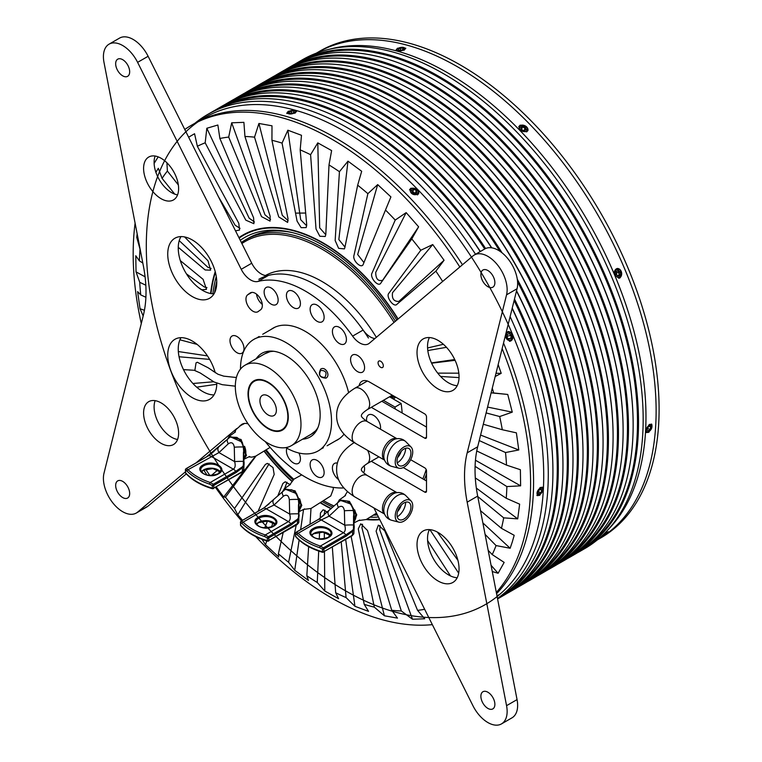 <?xml version="1.0" encoding="UTF-8"?>
<svg xmlns="http://www.w3.org/2000/svg" width="762" height="762" viewBox="0 0 762 762"><rect width="100%" height="100%" fill="white"/><g stroke="black" fill="none" stroke-linecap="round" stroke-linejoin="round"><path stroke-width="1.14" d="M241.878 243.545A153.505 88.63 60 0 1 321.907 249.088A153.505 88.63 60 0 1 394.04 322.421M426.168 469.487A153.505 88.63 60 0 1 422.824 478.86M377.057 514.226A153.505 88.63 60 0 1 374.456 514.445M334.032 505.987A153.505 88.63 60 0 1 323.602 500.739A154.743 89.344 -120 0 0 333.956 506.063M373.37 515.169A154.743 89.344 -120 0 0 377.419 514.941M424.291 479.708A154.743 89.344 -120 0 0 426.51 474.031M395.373 321.297A154.743 89.344 -120 0 0 322.783 247.574A154.743 89.344 -120 0 0 245.412 239.906A154.743 89.344 -120 0 0 241.354 242.506M426.015 480.708A154.743 89.344 -120 0 0 426.51 479.66M390.716 397.497A14.859 8.572 -120 0 0 394.373 396.869A14.859 8.572 -120 0 0 394.773 396.611M293.789 479.26A153.505 88.63 60 0 1 266.119 449.742M214.77 292.408A153.505 88.63 60 0 1 216.76 282.588M393.125 398.888A16.097 9.296 -120 0 0 395.659 397.116M216.751 281.492A154.743 89.344 -120 0 0 214.541 292.865M292.437 232.62A154.743 89.344 -120 0 0 248.383 238.192L245.412 239.906M337.976 502.282L339.319 499.91L349.434 501.348L356.749 514.788L353.835 522.827M337.89 502.358A7.429 3.41 46.7 0 0 338.442 507.359C341.681 505.263 343.662 506.406 344.386 510.788L344.729 525.199C345.777 528.961 345.348 531.476 343.443 532.743L321.269 519.941A7.429 4.286 -120 0 0 318.821 519.227L340.138 500.682L346.91 500.958C350.034 502.844 352.196 506.044 353.397 510.569L354.635 509.854L353.53 516.245L353.549 524.599L354.054 524.485L353.768 519.436L354.635 509.854A12.383 7.144 60 0 1 353.749 521.389L355.854 514.426L351.13 504.139L340.624 500.434M313.23 528.485C322.736 522.503 339.004 531.895 328.641 537.381C319.135 543.373 302.866 533.971 313.23 528.485M353.854 529.58L353.435 529.19L352.387 530.495A1.238 0.61 -126.2 0 1 352.635 531.162L352.454 535.162L323.869 551.659L323.869 549.011L346.367 536.019L352.635 531.162L354.216 527.98L353.758 519.522M344.386 510.788A7.429 0.648 -1.4 0 1 353.397 510.569L353.978 516.426M352.454 534.733A4.953 2.857 0 0 0 353.901 532.714L354.235 525.961L353.739 525.942L353.435 529.19L353.549 524.599M328.546 511.169A7.429 3.41 46.7 0 0 329.089 516.169L344.729 525.199A7.429 0.648 -1.4 0 1 353.616 524.97L354.197 525.98M295.904 532.543A1.238 0.714 60 0 1 296.113 532.267A1.238 0.714 60 0 1 296.323 532.209L298.18 533.276C303.628 538.658 311.02 542.925 320.345 546.078L343.443 532.743A7.429 4.286 -120 0 1 345.9 534.857L352.387 530.495M319.726 547.707A1.238 0.505 -71.6 0 1 320.345 546.078L323.402 547.849L322.431 549.145L319.726 547.707A61.903 35.738 180 0 1 297.104 534.638A1.238 0.876 135 0 1 298.18 533.276L321.269 519.941L329.089 516.169L338.442 507.359M324.174 514.95L318.611 519.284A1.238 0.714 60 0 1 318.821 519.227L296.323 532.209L295.637 533.667A1.238 0.714 180 0 1 295.494 533.343A1.238 0.714 180 0 1 295.666 532.981M322.993 552.164L322.431 551.793A61.903 35.738 180 0 1 295.637 536.315A1.238 0.895 138.4 0 0 295.808 536.81C302.019 543.649 310.963 548.831 322.64 552.345L352.196 535.724L353.901 533.133A4.953 2.857 0 0 0 353.882 532.924M297.104 534.638L295.637 533.667L295.637 536.315A1.238 0.714 180 0 1 295.494 535.991A1.238 0.714 180 0 1 295.637 535.667M282.921 491.147L284.264 488.785L295.065 490.833L301.8 505.349L298.78 511.702M303.933 509.359L311.048 508.454L330.765 495.967L333.299 489.166L333.194 487.375M282.835 491.223A7.429 3.41 46.7 0 0 283.378 496.224C286.617 494.138 288.608 495.281 289.331 499.662L289.674 514.064C290.722 517.827 290.293 520.341 288.388 521.608L266.214 508.806A7.429 4.286 -120 0 0 263.766 508.092L285.074 489.556L291.856 489.823C294.98 491.709 297.142 494.919 298.342 499.443L299.58 498.729L298.475 505.12L298.494 513.464L298.999 513.359L298.714 508.311L299.58 498.729A12.383 7.144 60 0 1 298.694 510.254L300.895 504.825L296.599 493.643L285.56 489.299M258.175 517.36C267.681 511.369 283.95 520.77 273.587 526.256C264.081 532.238 247.812 522.846 258.175 517.36M299.142 514.845L298.799 518.455L297.58 520.027L297.399 523.608A4.953 2.857 0 0 0 298.847 521.589L298.704 508.387M289.331 499.662A7.429 0.648 -1.4 0 1 298.342 499.443L298.923 505.301M273.482 500.034A7.429 3.41 46.7 0 0 274.034 505.035L289.674 514.064A7.429 0.648 -1.4 0 1 298.561 513.845L298.494 513.464M297.399 523.608L268.815 540.525L268.815 537.877L291.313 524.894L297.58 520.027A1.238 0.61 -126.2 0 0 297.332 519.37L298.371 518.055L298.685 514.817L298.799 518.455M299.18 514.826L298.561 513.845L299.18 514.826M240.849 521.418A1.238 0.714 60 0 1 241.059 521.141A1.238 0.714 60 0 1 241.268 521.084L243.126 522.141C248.574 527.533 255.965 531.8 265.29 534.943L288.388 521.608A7.429 4.286 -120 0 1 290.846 523.732L297.332 519.37M264.671 536.572A1.238 0.505 -71.6 0 1 265.29 534.943L268.348 536.715L267.376 538.01L264.671 536.572A61.903 35.738 180 0 1 242.049 523.513A1.238 0.876 135 0 1 243.126 522.141L266.214 508.806L274.034 505.035L283.378 496.224M269.119 503.815L263.557 508.149A1.238 0.714 60 0 1 263.766 508.092L241.268 521.084L240.573 522.542A1.238 0.714 180 0 1 240.44 522.208A1.238 0.714 180 0 1 240.611 521.846M267.938 541.039L267.376 540.658A61.903 35.738 180 0 1 240.573 525.189A1.238 0.895 138.4 0 0 240.754 525.685C246.964 532.524 255.908 537.696 267.586 541.211L297.142 524.599L298.847 522.008A4.953 2.857 0 0 1 297.399 524.027A1.238 0.714 60 0 1 297.142 524.599M242.049 523.513L240.573 522.542L240.573 525.189A1.238 0.714 180 0 1 240.44 524.866A1.238 0.714 180 0 1 240.573 524.532M227.867 438.712L229.2 436.34L241.106 439.512L246.45 455.438L243.726 459.257M227.781 438.788A7.429 3.41 46.7 0 0 228.324 443.789C231.562 441.693 233.543 442.836 234.277 447.218L234.62 461.629C235.668 465.382 235.239 467.897 233.334 469.173L211.16 456.371A7.429 4.286 -120 0 0 208.712 455.657L230.019 437.112L236.801 437.378C239.925 439.274 242.087 442.474 243.288 446.999L244.526 446.284L243.421 452.676L243.43 461.02L243.945 460.915L243.659 455.867L244.526 446.284A12.383 7.144 60 0 1 243.64 457.819L245.583 454.676L242.249 442.141L230.505 436.864M203.121 464.915C212.627 458.934 228.895 468.325 218.532 473.812C209.026 479.793 192.757 470.402 203.121 464.915M243.735 466.011L243.316 465.62L242.278 466.925A1.238 0.61 -126.2 0 1 242.526 467.592L242.335 471.583L213.76 488.09L213.76 485.442L236.258 472.45L242.526 467.592L244.107 464.41L243.65 455.943M234.277 447.218A7.429 0.648 -1.4 0 1 243.288 446.999L243.859 452.857M242.335 471.164A4.953 2.857 0 0 0 243.792 469.144L244.126 462.391L243.63 462.372L243.316 465.62L243.43 461.02M218.427 447.589A7.429 3.41 46.7 0 0 218.97 452.59L234.62 461.629A7.429 0.648 -1.4 0 1 243.507 461.401L244.088 462.41M185.795 468.973A1.238 0.714 60 0 1 186.004 468.697A1.238 0.714 60 0 1 186.214 468.64L188.062 469.706C193.519 475.088 200.911 479.355 210.236 482.508L233.334 469.173A7.429 4.286 -120 0 1 235.791 471.287L242.278 466.925M209.617 484.137A1.238 0.505 -71.6 0 1 210.236 482.508L213.293 484.27L212.322 485.565L209.617 484.137A61.903 35.738 180 0 1 186.995 471.068A1.238 0.876 135 0 1 188.062 469.706L218.97 452.59L228.324 443.789M214.065 451.371L208.502 455.714A1.238 0.714 60 0 1 208.712 455.657L186.214 468.64L185.518 470.097A1.238 0.714 180 0 1 185.385 469.773A1.238 0.714 180 0 1 185.557 469.402M212.884 488.594L212.322 488.213A61.903 35.738 180 0 1 185.518 472.745A1.238 0.895 138.4 0 0 185.699 473.24C191.9 480.079 200.854 485.251 212.531 488.766L242.078 472.154L243.792 469.563A4.953 2.857 0 0 0 243.773 469.354M186.995 471.068L185.518 470.097L185.518 472.745A1.238 0.714 180 0 1 185.385 472.421A1.238 0.714 180 0 1 185.518 472.097M239.135 238.077A159.696 92.202 60 0 1 243.278 235.42L243.63 235.22A159.696 92.202 60 0 1 323.307 243.03M210.626 293.522A160.191 92.488 60 0 1 214.779 273.015A160.191 92.488 60 0 1 215.227 271.634M238.916 237.63A160.191 92.488 60 0 1 323.136 242.926A160.191 92.488 60 0 1 398.116 318.983M502.139 348.634A281.026 162.249 60 0 1 521.96 545.335A281.026 162.249 60 0 1 496.319 592.436M432.34 624.64A281.026 162.249 60 0 1 255.708 536.61M241.535 520.865A281.026 162.249 60 0 1 215.522 487.49M207.045 475.107A281.026 162.249 60 0 1 203.749 470.068M175.622 420.205A281.026 162.249 60 0 1 174.174 417.205M141.294 323.555A281.026 162.249 60 0 1 135.103 223.161M524.932 543.611A281.026 162.249 60 0 1 496.557 593.674A281.026 162.249 60 0 0 513.521 570.538A281.026 162.249 60 0 0 503.53 343.024A281.026 162.249 60 0 1 524.932 543.611M477.764 496.538L503.692 517.846A259.975 150.095 60 0 1 501.434 528.333L514.188 535.305L512.302 541.896L510.149 548.259L496.062 545.573A259.975 150.095 60 0 1 492.233 554.593L504.158 562.404L498.1 573.272L492.271 571.529M424.663 609.295A259.975 150.095 60 0 1 417.566 610.362L424.729 618.782L412.509 619.239L401.317 610.981A259.975 150.095 60 0 1 391.735 610.267L397.488 618.125L384.41 615.782L374.323 607.152A259.975 150.095 60 0 1 364.207 604.342L368.551 611.381L354.93 606.295L346.081 597.579A259.975 150.095 60 0 1 335.671 592.741L338.614 598.713L324.783 591.007L317.259 582.492A259.975 150.095 60 0 1 306.829 575.748L308.429 580.425L294.723 570.3L288.588 562.27A259.975 150.095 60 0 1 278.387 553.774L278.721 556.984L265.49 544.678L262.023 539.344M242.506 520.303L237.792 514.779L234.486 508.502A259.975 150.095 60 0 1 225.476 497.186L223.676 497.034L216.322 487.023M209.845 475.488A259.975 150.095 60 0 1 205.702 469.24M143.18 315.973L140.027 308.743L137.617 291.617L140.741 294.913A259.975 150.095 60 0 1 139.732 282.321L136.036 271.872L135.779 255.746L139.398 260.871A259.975 150.095 60 0 1 140.027 249.184L136.769 237.43L137.15 233.734M184.766 129.492A281.026 162.249 60 0 1 191.376 125.292L194.348 123.577A281.026 162.249 60 0 1 462.486 264.757A281.026 162.249 60 0 0 194.348 123.577L204.502 117.719A281.026 162.249 -120 0 1 295.123 110.176L296.485 111.252L295.018 113.176L286.769 113.186L288.236 111.3L295.123 110.176A281.026 162.249 -120 0 1 417.709 189.509L418.757 193.481L417.452 194.92L409.642 189.614L410.937 188.195L417.709 189.509A281.026 162.249 -120 0 0 148.504 281.711A281.026 162.249 -120 0 0 468.83 612.038A281.026 162.249 -120 0 0 417.709 189.509A281.026 162.249 -120 0 1 471.507 257.156M379.8 519.694A160.191 92.488 60 0 1 366.16 519.56M331.07 508.787A160.191 92.488 60 0 1 320.202 502.787M291.675 481.213A160.191 92.488 60 0 1 263.976 451.114M154.124 163.487A281.026 162.249 60 0 1 158.22 156.886M191.376 125.292A281.026 162.249 60 0 1 459.838 266.986M335.671 592.741L332.337 547.192M341.243 542.049L346.081 597.579M364.207 604.342L351.12 536.343M391.735 610.267L367.513 530.514L360.788 523.799L358.264 528.866L374.323 607.152M417.566 610.362L384.734 530.828L378.362 525.104L376.104 531.152L401.317 610.981M450.485 575.92L427.606 540.572M429.882 529.647L458.676 573.157M492.233 554.593L488.175 550.364M485.089 534.381L496.062 545.573M501.434 528.333L480.498 510.683M475.088 466.334L506.863 486.575A259.975 150.095 60 0 1 506.235 498.262L475.298 477.926M479.231 440.56L505.52 452.533A259.975 150.095 60 0 1 506.53 465.125L476.755 450.971M486.118 412.918L499.691 416.538A259.975 150.095 60 0 1 502.31 429.739L483.298 424.253M492.271 388.229A259.975 150.095 60 0 1 493.681 392.973L491.147 392.754M440.588 376.447L459.038 377.6M454.714 359.531L431.483 362.903M427.806 350.549L446.475 347.31M235.506 230.829L239.535 230.067L238.801 223.295L197.358 146.294A259.975 150.095 60 0 1 205.178 142.808L245.821 220.17L253.879 223.685L253.622 217.875L219.885 138.484A259.975 150.095 60 0 1 228.695 137.084L261.528 216.618L270.043 221.113L270.158 216.294L244.945 136.465A259.975 150.095 60 0 1 254.527 137.179L278.749 216.922L287.617 222.428L287.998 218.58L271.939 140.294A259.975 150.095 60 0 1 282.054 143.104L297.066 221.104L301.114 227.667L306.172 227.6L306.695 224.695L300.18 149.866A259.975 150.095 60 0 1 310.591 154.705L316.03 229.029L319.83 236.258L325.25 236.487L325.803 234.477L329.003 164.944A259.975 150.095 60 0 1 339.433 171.698L335.156 240.525L338.623 248.326L344.376 248.898L344.843 247.679L357.673 185.176A259.975 150.095 60 0 1 367.875 193.672L353.997 255.299C352.111 260.556 361.855 269.615 363.35 263.995L385.486 210.045A259.975 150.095 60 0 1 395.221 220.075L372.075 272.987C369.351 277.349 378.504 287.788 380.867 283.007L411.775 238.935A259.975 150.095 60 0 1 420.786 250.26L388.944 293.16C385.448 296.504 393.802 308.067 396.964 304.257L435.874 271.158A259.975 150.095 60 0 1 442.655 281.454M363.093 264.5L363.35 263.995M174.746 194.129L162.087 178.384A259.975 150.095 60 0 1 167.383 171.04L178.346 184.966M178.251 247.288L205.14 269.958L210.617 270.158L207.997 260.804L184.575 236.925M198.72 287.76L201.768 289.76L206.473 289.398L203.121 279.359L180.318 260.623M142.818 263.052L139.398 260.871M139.732 282.321L145.818 285.217M145.894 297.266L140.741 294.913M197.139 344.405L179.908 339.804M179.051 356.759L209.626 359.388M194.453 370.294L183.48 369.608M215.017 371.989L213.35 371.475M196.682 387.172L216.751 384.248M217.78 470.002L211.303 475.507M225.476 497.186L256.051 455.981M258.061 511.321L274.187 474.45L273.034 467.592L267.376 463.382L265.395 464.429L234.486 508.502M289.817 484.489L285.236 481.784L282.912 483.451L277.749 496.014M267.51 520.979L264.662 527.914M278.387 553.774L283.14 532.676M298.952 511.759L298.837 512.312M296.208 525.132L288.588 562.27M306.829 575.748L308.639 546.64M310.029 524.237L311.001 508.473M327.441 512.178L323.136 509.759L320.459 512.969L320.211 518.227M319.583 532.086L319.259 539.01M318.707 551.069L317.259 582.492M155.905 172.298L158.305 168.307L162.087 178.384M167.383 171.04L166.926 162.782M188.624 137.198L194.558 133.731L197.358 146.294M205.178 142.808L206.826 128.264L217.865 125.016L219.885 138.484M228.695 137.084L231.677 122.806L243.897 122.349L244.945 136.465M254.527 137.179L258.918 123.463L271.996 125.806L271.939 140.294M282.054 143.104L287.855 130.207L301.485 135.293L300.18 149.866M310.591 154.705L317.792 142.875L331.622 150.581L329.003 164.944M339.433 171.698L347.977 161.163L361.683 171.288L357.673 185.176M367.875 193.672L377.685 184.604L390.916 196.91L385.486 210.045M395.221 220.075L406.165 212.627L418.614 226.809L411.775 238.935M420.786 250.26L432.73 244.554L444.075 260.261L435.874 271.158M498.158 364.607L501.206 373.323L495.186 376.523M493.681 392.973L507.749 394.449L512.264 412.156L499.691 416.538M502.31 429.739L516.379 432.845L518.789 449.971L505.52 452.533M506.53 465.125L520.379 469.716L520.627 485.842L506.863 486.575M506.235 498.262L519.636 504.158L517.722 518.874L503.692 517.846M324.869 510.178L324.145 514.969M324.288 532.362L324.345 538.763M324.45 551.745L324.783 591.007M345.681 539.486L354.93 606.295M362.522 524.218L361.94 527.809L384.41 615.782M380.105 525.523L379.743 529.885L412.509 619.239M437.378 532.086L457.924 560.356M491.071 565.29L498.1 573.272M482.86 522.894L510.149 548.259M476.345 488.099L517.722 518.874M475.459 460.238L520.627 485.842M480.603 435.064L518.789 449.971M507.749 394.449L491.119 392.849M487.575 407.07L512.264 412.156M455.085 360.321L431.616 363.188M437.712 373.123L458.829 373.19M495.986 373.304L501.206 373.323M427.577 347.958L443.389 344.291M432.73 244.554L392.544 292.694C391.716 298.675 393.821 301.59 398.85 301.428L444.075 260.261M406.165 212.627L375.723 272.377C375.752 278.892 378.057 281.521 382.648 280.264L418.614 226.809M377.685 184.604L357.673 254.508L363.922 262.604M347.977 161.163L338.842 239.544L344.967 247.107M317.792 142.875L319.688 227.848L325.784 234.725M287.855 130.207L300.676 219.704L306.705 225.838M258.918 123.463L282.283 215.313L288.141 220.675M231.677 122.806L264.966 214.789L270.558 219.37M206.826 128.264L249.136 218.142L254.394 221.952M218.399 196.663L235.201 225.285L240.04 228.343M179.222 240.668L207.855 267.281L211.122 268.443M136.769 237.43L138.046 238.373M186.433 273.863L204.311 286.979L206.978 287.684M136.036 271.872L145.075 276.797M140.027 308.743L144.437 310.296M178.337 351.549L207.445 355.883M192.919 383.496L213.636 381.762M188.547 369.922L183.509 369.675M207.15 456.495L213.912 451.495M223.676 497.034L255.422 456.267M269.148 463.791L237.792 514.779M286.998 482.203L284.655 488.375M273.025 522.542L271.501 527.009M266.757 540.963L265.49 544.678M303.533 509.616L300.619 529.666M299.104 540.087L294.723 570.3M597.294 539.925L597.922 539.563A281.026 162.249 -120 0 0 636.079 499.777A281.026 162.249 -120 0 0 572.748 175.936A281.026 162.249 -120 0 0 316.906 52.826A281.026 162.249 -120 0 1 453.8 64.694A281.026 162.249 -120 0 1 640.299 312.049A281.026 162.249 -120 0 1 597.922 539.563L600.904 537.848A281.026 162.249 -120 0 0 643.28 310.334A281.026 162.249 -120 0 0 456.781 62.97A281.026 162.249 -120 0 0 319.878 51.102L316.278 53.188M603.552 534.352L608.324 531.714M606.39 532.562C609.448 531.219 607.962 532.438 601.932 536.238L600.97 536.772M497.138 595.636C499.139 594.531 499.577 594.474 498.434 595.484L497.11 596.484M499.072 594.789L498.434 595.484A281.026 162.249 -120 0 0 523.675 564.671A281.026 162.249 -120 0 0 543.363 489.442L539.62 495.357L537.162 495.614L540.048 487.537L542.544 487.299L543.363 489.442A281.026 162.249 -120 0 0 512.531 334.375C513.455 337.223 512.912 339.395 510.883 340.9L509.788 341.29L505.092 336.775M295.142 64.018A282.254 162.963 60 0 1 297.799 62.417L302.457 59.731A282.254 162.963 60 0 1 328.232 49.511L332.413 48.501A281.026 162.249 60 0 1 397.364 51.149L396.011 50.111L397.488 48.225L405.727 48.177L404.27 50.111L397.364 51.149A281.026 162.249 60 0 1 519.951 130.473L518.884 126.54L520.189 125.12L528.009 130.407L526.704 131.845L519.951 130.473A281.026 162.249 60 0 1 614.772 275.349C613.829 272.501 614.362 270.329 616.363 268.834L617.468 268.434L620.135 277.825L619.03 278.216L614.772 275.349A281.026 162.249 60 0 1 645.614 430.416L649.291 424.463L651.786 424.224L648.872 432.283L646.405 432.54L645.614 430.416A281.026 162.249 60 0 1 625.926 505.644A281.026 162.249 60 0 1 609.419 528.295L606.457 531.419A282.254 162.963 60 0 1 584.711 548.621L580.063 551.307A282.254 162.963 60 0 1 577.348 552.812M497.119 596.56A281.026 162.249 -120 0 0 498.434 595.484M506.082 332.813L508.225 331.508L512.531 334.375A281.026 162.249 -120 0 0 508.187 324.345M328.232 49.511A282.254 162.963 60 0 1 572.738 203.044A282.254 162.963 60 0 1 623.03 508.664A282.254 162.963 60 0 1 606.457 531.419M497.491 598.475A282.254 162.963 -120 0 0 528.142 563.451A282.254 162.963 -120 0 0 510.111 316.621M297.799 62.417A282.254 162.963 60 0 1 526.294 150.095A282.254 162.963 60 0 1 618.382 511.35A282.254 162.963 60 0 1 580.063 551.307M497.567 598.856A282.254 162.963 -120 0 0 532.79 560.765A282.254 162.963 -120 0 0 552.926 471.507A282.254 162.963 -120 0 0 512.159 308.391M306.057 59.045A281.53 162.544 60 0 1 525.551 150.79A281.53 162.544 60 0 1 617.401 511.121A281.53 162.544 60 0 1 587.111 545.849M506.892 592.16A281.53 162.544 -120 0 0 537.191 557.432A281.53 162.544 -120 0 0 514.112 300.561M433.816 79.658A281.53 162.544 60 0 1 434.073 79.8A281.53 162.544 60 0 1 521.208 153.305A281.53 162.544 60 0 1 633.146 424.605A281.53 162.544 60 0 1 633.146 424.901M285.112 69.809A282.254 162.963 60 0 1 287.779 68.209L292.427 65.522A282.254 162.963 60 0 1 433.559 79.505A282.254 162.963 60 0 1 520.922 153.191A282.254 162.963 60 0 1 633.146 425.196A282.254 162.963 60 0 1 613.01 514.455A282.254 162.963 60 0 1 574.681 554.412L570.033 557.098A282.254 162.963 60 0 1 567.319 558.603M497.567 598.894A282.254 162.963 -120 0 0 499.843 597.618A282.254 162.963 -120 0 0 538.172 557.66A282.254 162.963 -120 0 0 514.493 299.037M287.779 68.209A282.254 162.963 60 0 1 516.265 155.877A282.254 162.963 60 0 1 608.352 517.141A282.254 162.963 60 0 1 570.033 557.098M499.843 597.618L504.501 594.932A282.254 162.963 -120 0 0 542.82 554.974A282.254 162.963 -120 0 0 562.956 465.725A282.254 162.963 -120 0 0 516.484 291.055M296.027 64.837A281.53 162.544 60 0 1 515.522 156.581A281.53 162.544 60 0 1 607.371 516.903A281.53 162.544 60 0 1 577.082 551.64M562.956 465.42A281.53 162.544 -120 0 0 562.956 465.125A281.53 162.544 -120 0 0 516.55 290.798M491.747 247.831A281.53 162.544 -120 0 0 451.028 193.824A281.53 162.544 -120 0 0 363.893 120.329A281.53 162.544 -120 0 0 363.636 120.177M491.528 247.802A282.254 162.963 -120 0 0 450.733 193.719A282.254 162.963 -120 0 0 363.369 120.025A282.254 162.963 -120 0 0 222.237 106.042L217.589 108.728A282.254 162.963 -120 0 0 214.932 110.328M516.922 586.369A281.53 162.544 -120 0 0 547.211 551.64A281.53 162.544 -120 0 0 517.588 281.94M275.092 75.59A282.254 162.963 60 0 1 277.749 74L282.397 71.314A282.254 162.963 60 0 1 423.529 85.296A282.254 162.963 60 0 1 623.116 430.987A282.254 162.963 60 0 1 602.98 520.236A282.254 162.963 60 0 1 564.661 560.203L560.003 562.889A282.254 162.963 60 0 1 557.298 564.394M507.159 593.341A282.254 162.963 -120 0 0 509.873 591.826A282.254 162.963 -120 0 0 548.192 551.869A282.254 162.963 -120 0 0 517.293 279.225M277.749 74A282.254 162.963 60 0 1 534.724 197.653A282.254 162.963 60 0 1 598.332 522.923A282.254 162.963 60 0 1 560.003 562.889M509.873 591.826L514.521 589.15A282.254 162.963 -120 0 0 552.85 549.183A282.254 162.963 -120 0 0 572.986 459.934A282.254 162.963 -120 0 0 460.762 187.928A282.254 162.963 -120 0 0 373.399 114.243A282.254 162.963 -120 0 0 232.267 100.26L227.619 102.946A282.254 162.963 -120 0 0 224.952 104.537M285.998 70.628A281.53 162.544 60 0 1 538.563 204.902A281.53 162.544 60 0 1 597.351 522.694A281.53 162.544 60 0 1 567.052 557.432M572.986 459.629A281.53 162.544 -120 0 0 572.986 459.334A281.53 162.544 -120 0 0 461.048 188.033A281.53 162.544 -120 0 0 373.913 114.538A281.53 162.544 -120 0 0 373.656 114.386M526.952 580.587A281.53 162.544 -120 0 0 557.241 545.849A281.53 162.544 -120 0 0 498.453 228.057A281.53 162.544 -120 0 0 245.897 93.783M413.766 91.23A281.53 162.544 60 0 1 414.023 91.383A281.53 162.544 60 0 1 501.158 164.878A281.53 162.544 60 0 1 613.086 436.178A281.53 162.544 60 0 1 613.086 436.474M265.062 81.382A282.254 162.963 60 0 1 267.719 79.791L272.377 77.105A282.254 162.963 60 0 1 413.509 91.088A282.254 162.963 60 0 1 500.863 164.773A282.254 162.963 60 0 1 613.086 436.778A282.254 162.963 60 0 1 592.95 526.028A282.254 162.963 60 0 1 554.631 565.995L549.983 568.671A282.254 162.963 60 0 1 547.268 570.186M517.188 587.55A282.254 162.963 -120 0 0 519.903 586.045A282.254 162.963 -120 0 0 558.222 546.078A282.254 162.963 -120 0 0 494.614 220.809A282.254 162.963 -120 0 0 237.639 97.155A282.254 162.963 -120 0 0 234.982 98.746M267.719 79.791A282.254 162.963 60 0 1 524.694 203.444A282.254 162.963 60 0 1 588.302 528.714A282.254 162.963 60 0 1 549.983 568.671M519.903 586.045L524.551 583.359A282.254 162.963 -120 0 0 562.87 543.392A282.254 162.963 -120 0 0 583.006 454.142A282.254 162.963 -120 0 0 383.429 108.452A282.254 162.963 -120 0 0 242.297 94.469L237.639 97.155M275.977 76.419A281.53 162.544 60 0 1 528.533 210.693A281.53 162.544 60 0 1 587.321 528.485A281.53 162.544 60 0 1 557.032 563.213M536.972 574.796A281.53 162.544 -120 0 0 567.271 540.058A281.53 162.544 -120 0 0 508.483 222.266A281.53 162.544 -120 0 0 255.918 87.992M255.032 87.173A282.254 162.963 60 0 1 257.699 85.573L262.347 82.887A282.254 162.963 60 0 1 403.479 96.869A282.254 162.963 60 0 1 603.066 442.57A282.254 162.963 60 0 1 582.93 531.819A282.254 162.963 60 0 1 544.601 571.776L539.953 574.462A282.254 162.963 60 0 1 537.239 575.967M527.218 581.758A282.254 162.963 -120 0 0 529.923 580.253A282.254 162.963 -120 0 0 568.252 540.296A282.254 162.963 -120 0 0 504.644 215.017A282.254 162.963 -120 0 0 247.669 91.364A282.254 162.963 -120 0 0 245.012 92.964M257.699 85.573A282.254 162.963 60 0 1 514.664 209.226A282.254 162.963 60 0 1 578.272 534.505A282.254 162.963 60 0 1 539.953 574.462M529.923 580.253L534.581 577.567A282.254 162.963 -120 0 0 572.9 537.61A282.254 162.963 -120 0 0 593.036 448.351A282.254 162.963 -120 0 0 480.812 176.346A282.254 162.963 -120 0 0 393.449 102.66A282.254 162.963 -120 0 0 252.317 88.678L247.669 91.364M265.948 82.201A281.53 162.544 60 0 1 518.503 216.475A281.53 162.544 60 0 1 577.291 534.276A281.53 162.544 60 0 1 547.002 569.004M593.036 448.056A281.53 162.544 -120 0 0 593.036 447.761A281.53 162.544 -120 0 0 481.108 176.46A281.53 162.544 -120 0 0 393.973 102.956A281.53 162.544 -120 0 0 393.716 102.813M475.545 254.279A282.254 162.963 -120 0 0 207.559 114.519A282.254 162.963 -120 0 0 194.977 123.215M480.193 251.593A282.254 162.963 -120 0 0 353.349 125.816A282.254 162.963 -120 0 0 212.217 111.833L207.559 114.519M552.926 471.211A281.53 162.544 -120 0 0 552.926 470.916A281.53 162.544 -120 0 0 512.226 308.134M480.346 251.508A281.53 162.544 -120 0 0 353.863 126.111A281.53 162.544 -120 0 0 353.606 125.968M484.689 248.993A281.53 162.544 -120 0 0 225.838 105.356M485.594 248.526A282.254 162.963 -120 0 0 217.589 108.728M423.796 85.439A281.53 162.544 60 0 1 424.053 85.592A281.53 162.544 60 0 1 623.116 430.387A281.53 162.544 60 0 1 623.116 430.692M499.843 251.203A281.53 162.544 -120 0 0 235.868 99.574M502.044 252.822A282.254 162.963 -120 0 0 227.619 102.946M583.006 453.847A281.53 162.544 -120 0 0 583.006 453.542A281.53 162.544 -120 0 0 383.943 108.747A281.53 162.544 -120 0 0 383.686 108.595M403.736 97.022A281.53 162.544 60 0 1 403.993 97.174A281.53 162.544 60 0 1 603.066 441.97A281.53 162.544 60 0 1 603.066 442.265M396.202 50.492A4.953 2.048 168.8 0 1 396.526 49.911L397.212 49.082A4.01 1.657 168.8 0 1 398.155 48.339A4.01 1.657 168.8 0 1 404.231 47.692A4.01 1.657 168.8 0 1 403.574 49.911A4.01 1.657 168.8 0 1 398.631 50.883A4.01 1.657 168.8 0 1 397.212 49.082M404.231 47.692L405.174 48.187A4.953 2.048 168.8 0 1 405.708 48.616M403.565 49.035L402.917 47.968L400.221 48.063L398.174 49.225L398.821 50.282L401.517 50.187L403.565 49.035M400.221 48.063L400.65 50.225M403.174 49.254L402.917 47.968M518.789 126.825A4.953 3.705 -157 0 1 519.998 125.644A4.953 3.705 -157 0 1 526.761 127.054A4.953 3.705 -157 0 1 527.876 130.683M526.056 131.197A4.01 3 -157 0 1 520.579 130.054A4.01 3 -157 0 1 520.856 125.711A4.01 3 -157 0 1 526.332 126.854A4.01 3 -157 0 1 526.056 131.197M526.085 129.578L525.504 127.311L522.875 126.187L520.827 127.33L521.408 129.597L524.037 130.721L526.085 129.578M522.875 126.187L521.427 129.607M524.066 130.702L525.504 127.311M617.21 268.491A4.953 3.943 -99.1 0 1 621.24 271.453A4.953 3.943 -99.1 0 1 619.554 277.93A4.953 3.943 -99.1 0 1 618.763 278.244M619.763 276.987A4.01 3.2 -99.1 0 1 615.42 274.911A4.01 3.2 -99.1 0 1 616.791 269.653A4.01 3.2 -99.1 0 1 621.135 271.729A4.01 3.2 -99.1 0 1 619.763 276.987M620.316 272.186L618.373 270.491L616.344 271.624L616.239 274.453L618.173 276.149L620.211 275.015L620.316 272.186L616.62 272.777L616.439 274.625M617.391 275.463L620.211 275.015M651.434 424.063A4.953 2.686 -57.1 0 1 651.958 425.72A4.953 2.686 -57.1 0 1 651.948 425.996M648.9 431.587A4.01 2.172 -57.1 0 1 648.614 431.73A4.01 2.172 -57.1 0 1 646.29 429.825A4.01 2.172 -57.1 0 1 649.319 425.196A4.01 2.172 -57.1 0 1 651.958 426.577A4.01 2.172 -57.1 0 1 648.9 431.587M648.195 431.902A4.953 2.686 -57.1 0 1 647.843 432.083A4.953 2.686 -57.1 0 1 646.119 432.292M649.996 429.797L651.129 427.253L650.253 425.853L648.233 426.987L647.09 429.53L647.976 430.93L649.996 429.797L647.652 428.282M649.567 426.244L651.129 427.253M603.133 534.762L607.543 532.267L601.237 536.524M602.142 535.696L606.19 533.286L602.494 535.372M286.95 113.567A4.953 2.048 168.8 0 1 287.284 112.986L287.969 112.157A4.01 1.657 168.8 0 1 289.131 111.3A4.01 1.657 168.8 0 1 294.98 110.766A4.01 1.657 168.8 0 1 294.103 113.1A4.01 1.657 168.8 0 1 289.265 113.938A4.01 1.657 168.8 0 1 287.969 112.157M295.57 111.109A4.953 2.048 168.8 0 1 295.932 111.262A4.953 2.048 168.8 0 1 296.466 111.681M294.246 112.204L293.808 111.081L291.179 111.081L288.998 112.195L289.436 113.319L292.065 113.319L294.246 112.204M291.179 111.081L291.627 113.319M294.046 112.3L293.808 111.081M409.537 189.9A4.953 3.705 -157 0 1 411.023 188.576A4.953 3.705 -157 0 1 417.738 190.386A4.953 3.705 -157 0 1 418.624 193.748M416.585 194.386A4.01 3 -157 0 1 411.147 192.919A4.01 3 -157 0 1 411.823 188.671A4.01 3 -157 0 1 417.271 190.138A4.01 3 -157 0 1 416.585 194.386M416.766 192.796L416.385 190.538L413.833 189.271L411.651 190.262L412.032 192.519L414.585 193.786L416.766 192.796M413.833 189.271L412.375 192.691M415.109 193.548L416.385 190.538M507.959 331.565A4.953 3.943 -99.1 0 1 512.121 334.87A4.953 3.943 -99.1 0 1 510.035 341.138A4.953 3.943 -99.1 0 1 509.511 341.319M510.302 340.166A4.01 3.2 -99.1 0 1 506.063 337.709A4.01 3.2 -99.1 0 1 507.759 332.623A4.01 3.2 -99.1 0 1 511.988 335.08A4.01 3.2 -99.1 0 1 510.302 340.166M511.14 335.461L509.302 333.604L507.187 334.537L506.921 337.328L508.759 339.195L510.864 338.261L511.14 335.461L507.444 336.052L507.168 337.585M508.244 338.671L510.864 338.261M542.182 487.128A4.953 2.686 -57.1 0 1 542.706 488.794L542.706 489.652A4.01 2.172 -57.1 0 1 539.448 494.767A4.01 2.172 -57.1 0 1 539.372 494.805A4.01 2.172 -57.1 0 1 537.058 492.776A4.01 2.172 -57.1 0 1 540.287 488.166A4.01 2.172 -57.1 0 1 542.706 489.652M538.686 495.119A4.953 2.686 -57.1 0 1 538.591 495.157A4.953 2.686 -57.1 0 1 536.867 495.367M540.61 493.024L541.868 490.499L541.125 488.947L539.125 489.909L537.858 492.433L538.601 493.986L540.61 493.024L538.305 491.538M540.172 489.404L541.868 490.499M496.986 595.874L498.3 595.341L497.091 596.398M259.147 336.49L256.575 338.061M320.726 449.199L323.383 447.751M320.735 369.056C325.412 366.046 330.927 375.58 325.965 378.133C319.63 377.762 317.887 374.733 320.735 369.056M320.735 370.389C325.926 370.532 327.289 372.894 324.812 377.466C319.84 377.2 318.478 374.837 320.726 370.389A4.086 3.334 -120 0 1 320.735 370.389M240.497 369.084A64.379 37.167 60 0 1 253.832 339.404A64.379 37.167 60 0 1 286.017 342.586A64.379 37.167 60 0 1 328.07 399.317A64.379 37.167 60 0 1 318.202 450.904A64.379 37.167 60 0 1 286.017 447.713A64.379 37.167 60 0 1 285.836 447.608M258.832 279.33A113.89 65.761 60 0 1 315.773 284.969A113.89 65.761 60 0 1 368.437 338.004M376.342 337.328A113.89 65.761 -120 0 0 321.907 281.435A113.89 65.761 -120 0 0 265.452 275.511M256.527 294.151A9.906 5.715 -120 0 0 262.28 304.371A9.906 5.715 -120 0 1 256.527 294.151M264.624 353.892L269.872 351.73M302.6 439.188A48.282 27.88 -120 0 0 315.592 431.921A48.282 27.88 -120 0 0 286.017 355.73A48.282 27.88 -120 0 0 268.957 351.158A48.282 27.88 -120 0 0 256.175 358.778M272.205 351.13A45.558 26.299 -120 0 0 270.92 351.53M383.391 400.345L395.011 407.06A113.89 65.761 60 0 1 395.278 409.032M402.155 413.004A113.89 65.761 -120 0 0 401.136 403.517L395.011 407.06M389.515 396.812L401.136 403.517M311.048 434.302L315.544 430.844M316.24 430.035A45.558 26.299 -120 0 0 317.24 429.12M332.775 507.178A157.22 90.773 60 0 1 323.126 502.091A157.22 90.773 60 0 1 322.202 501.558M292.999 479.889A157.22 90.773 60 0 1 265.443 450.152M212.855 293.789A157.22 90.773 60 0 1 216.284 276.568M240.259 240.306A157.22 90.773 60 0 1 244.516 237.563A157.22 90.773 60 0 1 323.126 245.345A157.22 90.773 60 0 1 396.792 320.097M243.278 235.42A159.696 92.202 60 0 1 323.126 243.326A159.696 92.202 60 0 1 397.897 319.173M379.571 519.246A159.696 92.202 60 0 1 366.913 519.198M331.356 508.521A159.696 92.202 60 0 1 323.126 504.12A159.696 92.202 60 0 1 320.526 502.577M378.457 517.017A157.22 90.773 60 0 1 370.313 517.198M291.875 480.974A159.696 92.202 60 0 1 264.224 450.952M210.998 293.589A159.696 92.202 60 0 1 215.417 272.377M268.024 395.888A11.64 6.715 -120 0 0 262.338 395.383A11.64 6.715 -120 0 0 260.585 404.793A11.64 6.715 -120 0 0 268.291 415.042A11.64 6.715 -120 0 0 273.977 415.538A11.64 6.715 -120 0 0 275.73 406.127A11.64 6.715 -120 0 0 268.024 395.888M267.833 382.534A27.851 16.078 60 0 1 286.293 407.06A27.851 16.078 60 0 1 282.083 429.587A27.851 16.078 60 0 1 268.481 428.387A27.851 16.078 60 0 1 250.022 403.87A27.851 16.078 60 0 1 254.232 381.343A27.851 16.078 60 0 1 267.833 382.534M235.334 386.172L222.285 384.686L214.141 382.019L200.158 372.942L194.843 370.57L196.044 362.845L197.339 362.264L208.064 367.732L217.961 374.237L223.752 376.152L236.401 377.514M267.824 382.029A28.47 16.44 -120 0 0 253.917 380.8A28.47 16.44 -120 0 0 249.622 403.831A28.47 16.44 -120 0 0 268.491 428.901A28.47 16.44 -120 0 0 282.397 430.12A28.47 16.44 -120 0 0 286.693 407.089A28.47 16.44 -120 0 0 267.824 382.029M267.614 367.246A46.425 26.803 60 0 1 298.38 408.118A46.425 26.803 60 0 1 291.37 445.665A46.425 26.803 60 0 1 268.691 443.675A46.425 26.803 60 0 1 237.935 402.803A46.425 26.803 60 0 1 244.945 365.255A46.425 26.803 60 0 1 267.614 367.246M291.37 445.665L311.763 433.892A46.425 26.803 -120 0 0 317.945 427.53M314.258 432.406A46.425 26.803 60 0 1 313.449 432.768M273.939 351.311A46.425 26.803 -120 0 0 265.338 353.482L244.945 365.255M267.157 352.587A46.425 26.803 60 0 1 267.872 352.073M412.728 505.93A12.383 7.144 -60 0 1 407.956 517.693A12.383 7.144 -60 0 1 398.84 522.141A12.383 7.144 -60 0 1 395.221 516.045A12.383 7.144 -60 0 1 401.279 502.93A12.383 7.144 -60 0 1 411.061 500.967A12.383 7.144 -60 0 1 412.728 505.93M410.937 506.968A9.839 5.686 120 0 0 409.613 503.015A9.839 5.686 120 0 0 401.831 504.577A9.839 5.686 120 0 0 397.012 515.007A9.839 5.686 120 0 0 399.888 519.855A9.839 5.686 120 0 0 407.137 516.312A9.839 5.686 120 0 0 410.937 506.968M412.728 451.999A12.383 7.144 -60 0 1 407.956 463.763A12.383 7.144 -60 0 1 398.84 468.211A12.383 7.144 -60 0 1 395.221 462.105A12.383 7.144 -60 0 1 401.279 448.999A12.383 7.144 -60 0 1 411.061 447.037A12.383 7.144 -60 0 1 412.728 451.999M410.937 453.038A9.839 5.686 120 0 0 409.613 449.085A9.839 5.686 120 0 0 401.831 450.647A9.839 5.686 120 0 0 397.012 461.077A9.839 5.686 120 0 0 399.888 465.925A9.839 5.686 120 0 0 407.137 462.382A9.839 5.686 120 0 0 410.937 453.038M260.461 309.905A9.906 5.715 -120 0 0 261.757 301.914A9.906 5.715 -120 0 0 255.337 293.341A9.906 5.715 -120 0 0 250.384 292.856A9.906 5.715 -120 0 0 250.212 292.96A106.47 61.465 -120 0 0 247.602 294.856A9.906 5.715 -120 0 0 246.621 302.905A9.906 5.715 -120 0 0 252.965 311.239A9.906 5.715 -120 0 0 257.918 311.734A9.906 5.715 -120 0 0 258.328 311.448A86.658 50.035 60 0 1 260.461 309.905M122.672 481.374A9.906 5.715 -120 0 0 117.719 480.889A9.906 5.715 -120 0 0 116.195 488.823A9.906 5.715 -120 0 0 122.672 497.548A9.906 5.715 -120 0 0 127.616 498.034A9.906 5.715 -120 0 0 129.14 490.099A9.906 5.715 -120 0 0 122.672 481.374M161.096 402.888A24.755 14.297 -120 0 0 148.723 401.66A24.755 14.297 -120 0 0 144.923 421.5A24.755 14.297 -120 0 0 161.096 443.322A24.755 14.297 -120 0 0 173.479 444.541A24.755 14.297 -120 0 0 177.279 424.701A24.755 14.297 -120 0 0 161.096 402.888M155.143 400.65A24.755 14.297 -120 0 0 171.602 437.255A24.755 14.297 -120 0 0 177.565 439.483M215.217 372.694A34.661 20.012 -120 0 0 192.253 341.014A34.661 20.012 -120 0 0 174.917 339.3A34.661 20.012 -120 0 0 169.602 367.074A34.661 20.012 -120 0 0 192.253 397.621A34.661 20.012 -120 0 0 209.579 399.336A34.661 20.012 -120 0 0 216.76 383.162M180.985 337.68A34.661 20.012 -120 0 0 202.759 391.554A34.661 20.012 -120 0 0 214.017 394.897M487.88 692.229A9.906 5.715 -120 0 0 482.927 691.734A9.906 5.715 -120 0 0 481.413 699.668A9.906 5.715 -120 0 0 487.88 708.403A9.906 5.715 -120 0 0 492.833 708.889A9.906 5.715 -120 0 0 494.348 700.954A9.906 5.715 -120 0 0 487.88 692.229M438.036 532.447A29.708 17.155 -120 0 0 423.186 530.981A29.708 17.155 -120 0 0 418.624 554.784A29.708 17.155 -120 0 0 438.036 580.968A29.708 17.155 -120 0 0 452.895 582.444A29.708 17.155 -120 0 0 457.448 558.632A29.708 17.155 -120 0 0 438.036 532.447M429.397 529.609A29.708 17.155 -120 0 0 448.542 574.91A29.708 17.155 -120 0 0 457.19 577.748M317.125 460.438A9.906 5.715 -120 0 0 312.182 459.943A9.906 5.715 -120 0 0 310.658 467.878A9.906 5.715 -120 0 0 317.125 476.612A9.906 5.715 -120 0 0 322.078 477.098A9.906 5.715 -120 0 0 323.602 469.163A9.906 5.715 -120 0 0 317.125 460.438M286.864 448.199A9.906 5.715 -120 0 0 293.418 462.915A9.906 5.715 -120 0 0 298.371 463.41A9.906 5.715 -120 0 0 298.923 453.009M357.578 355.463A9.906 5.715 -120 0 0 352.625 354.978A9.906 5.715 -120 0 0 351.111 362.912A9.906 5.715 -120 0 0 357.578 371.637A9.906 5.715 -120 0 0 362.531 372.132A9.906 5.715 -120 0 0 364.046 364.188A9.906 5.715 -120 0 0 357.578 355.463M122.672 59.665A9.906 5.715 -120 0 0 117.719 59.179A9.906 5.715 -120 0 0 116.195 67.113A9.906 5.715 -120 0 0 122.672 75.838A9.906 5.715 -120 0 0 127.616 76.324A9.906 5.715 -120 0 0 129.14 68.389A9.906 5.715 -120 0 0 122.672 59.665M161.096 158.267A24.755 14.297 -120 0 0 148.723 157.048A24.755 14.297 -120 0 0 144.923 176.889A24.755 14.297 -120 0 0 161.096 198.701A24.755 14.297 -120 0 0 173.479 199.93A24.755 14.297 -120 0 0 177.279 180.089A24.755 14.297 -120 0 0 161.096 158.267M155.143 156.039A24.755 14.297 -120 0 0 171.602 192.643A24.755 14.297 -120 0 0 177.565 194.872M192.253 239.935A34.661 20.012 -120 0 0 174.917 238.22A34.661 20.012 -120 0 0 169.602 265.995A34.661 20.012 -120 0 0 192.253 296.542A34.661 20.012 -120 0 0 209.579 298.256A34.661 20.012 -120 0 0 214.894 270.481A34.661 20.012 -120 0 0 192.253 239.935M180.985 236.601A34.661 20.012 -120 0 0 202.759 290.474A34.661 20.012 -120 0 0 214.017 293.818M236.992 336.528A9.906 5.715 -120 0 0 232.039 336.032A9.906 5.715 -120 0 0 230.524 343.967A9.906 5.715 -120 0 0 236.992 352.701A9.906 5.715 -120 0 0 241.945 353.187A9.906 5.715 -120 0 0 243.459 345.253A9.906 5.715 -120 0 0 236.992 336.528M487.88 270.52A9.906 5.715 -120 0 0 482.927 270.024A9.906 5.715 -120 0 0 481.413 277.959A9.906 5.715 -120 0 0 487.88 286.693A9.906 5.715 -120 0 0 492.833 287.179A9.906 5.715 -120 0 0 494.348 279.244A9.906 5.715 -120 0 0 487.88 270.52M438.036 340.395A29.708 17.155 -120 0 0 423.186 338.928A29.708 17.155 -120 0 0 418.624 362.731A29.708 17.155 -120 0 0 438.036 388.915A29.708 17.155 -120 0 0 452.895 390.392A29.708 17.155 -120 0 0 457.448 366.579A29.708 17.155 -120 0 0 438.036 340.395M429.397 337.556A29.708 17.155 -120 0 0 448.542 382.848A29.708 17.155 -120 0 0 457.19 385.696M380.695 361.264A3.715 2.143 -120 0 0 378.838 361.083A3.715 2.143 -120 0 0 378.266 364.065A3.715 2.143 -120 0 0 380.695 367.332A3.715 2.143 -120 0 0 382.553 367.513A3.715 2.143 -120 0 0 383.124 364.541A3.715 2.143 -120 0 0 380.695 361.264M317.125 305.143A9.906 5.715 -120 0 0 312.182 304.657A9.906 5.715 -120 0 0 310.658 312.591A9.906 5.715 -120 0 0 317.125 321.316A9.906 5.715 -120 0 0 322.078 321.812A9.906 5.715 -120 0 0 323.602 313.877A9.906 5.715 -120 0 0 317.125 305.143M293.418 291.455A9.906 5.715 -120 0 0 288.465 290.96A9.906 5.715 -120 0 0 286.95 298.904A9.906 5.715 -120 0 0 293.418 307.629A9.906 5.715 -120 0 0 298.371 308.115A9.906 5.715 -120 0 0 299.885 300.18A9.906 5.715 -120 0 0 293.418 291.455M348.586 392.525A64.503 37.243 -120 0 0 305.276 331.365A64.503 37.243 -120 0 0 273.025 328.174A64.503 37.243 -120 0 0 271.091 329.432M380.39 429.149A9.906 5.715 -120 0 0 373.551 415.366A9.906 5.715 -120 0 0 368.598 414.88A9.906 5.715 -120 0 0 366.712 421.243M185.385 471.868L137.608 512.121A27.232 15.726 60 0 1 136.284 513.045A27.232 15.726 60 0 1 122.672 511.702A27.232 15.726 60 0 1 103.994 473.25L143.37 315.22A123.796 71.476 -120 0 0 143.37 265.9L103.994 62.389A27.232 15.726 60 0 1 109.052 44.167A27.232 15.726 60 0 1 137.608 62.351L241.23 269.3A17.335 10.011 -120 0 0 250.736 280.006A17.335 10.011 -120 0 0 257.937 281.464A113.89 65.761 60 0 1 352.606 336.118A17.335 10.011 -120 0 0 359.807 342.986A17.335 10.011 -120 0 0 368.475 343.843A17.335 10.011 -120 0 0 369.313 343.252L472.935 255.946A27.232 15.726 60 0 1 474.259 255.013A27.232 15.726 60 0 1 497.376 264.747A27.232 15.726 60 0 1 506.559 294.808L467.173 452.847A123.796 71.476 -120 0 0 467.173 502.168L506.559 705.669A27.232 15.726 60 0 1 501.491 723.9A27.232 15.726 60 0 1 487.88 722.547A27.232 15.726 60 0 1 472.935 705.717L373.904 507.921M343.776 487.937A113.89 65.761 60 0 1 305.276 477.031A113.89 65.761 60 0 1 265.1 441.436M352.606 336.118L363.112 330.06A17.335 10.011 -120 0 0 370.313 336.918A17.335 10.011 -120 0 0 374.914 338.538M137.608 62.351L148.114 56.283L251.736 263.233A17.335 10.011 -120 0 0 261.242 273.949A17.335 10.011 -120 0 0 268.443 275.406L257.937 281.464M337.433 463.125A9.906 5.715 -120 0 0 334.461 463.448A9.906 5.715 -120 0 0 332.803 470.878A9.906 5.715 -120 0 0 338.633 479.612M339.414 327.374A9.906 5.715 -120 0 0 334.461 326.888A9.906 5.715 -120 0 0 332.946 334.823A9.906 5.715 -120 0 0 339.414 343.548A9.906 5.715 -120 0 0 344.367 344.043A9.906 5.715 -120 0 0 345.881 336.099A9.906 5.715 -120 0 0 339.414 327.374M271.129 287.96A9.906 5.715 -120 0 0 266.186 287.464A9.906 5.715 -120 0 0 264.662 295.399A9.906 5.715 -120 0 0 271.129 304.124A9.906 5.715 -120 0 0 276.082 304.619A9.906 5.715 -120 0 0 277.606 296.685A9.906 5.715 -120 0 0 271.129 287.96M363.426 472.735A9.906 5.715 -120 0 0 364.103 465.753M426.51 491.099A2.477 1.429 60 0 1 425.996 492.233A2.477 1.429 60 0 1 424.767 492.119L426.51 491.099L426.51 470.887A2.477 1.429 60 0 0 424.767 467.858L410.661 459.715M371.313 461.258L424.767 492.119M371.313 407.327L424.767 438.179L426.51 437.169L426.51 416.957A2.477 1.429 60 0 0 424.767 413.928L369.437 381.981A14.859 8.572 -120 0 0 362.007 381.248A14.859 8.572 -120 0 0 359.14 385.762M426.51 437.169A2.477 1.429 60 0 1 425.996 438.302A2.477 1.429 60 0 1 424.767 438.179M335.461 440.931A64.503 37.243 -120 0 0 337.518 439.893A64.503 37.243 -120 0 0 343.976 434.245M248.098 423.891A17.335 10.011 -120 0 0 242.068 424.224A17.335 10.011 -120 0 0 241.23 424.815L239.439 426.32M236.839 428.511L195.977 462.944M426.51 480.993L403.231 467.554M426.51 427.063L381.819 401.26M136.284 513.045L146.79 506.987A27.232 15.726 -120 0 0 148.114 506.054L137.608 512.121M226.324 440.16L206.483 456.876M186.29 473.888L148.114 506.054M501.491 723.9L511.997 717.833A27.232 15.726 -120 0 0 517.055 699.611L506.559 705.669M506.559 294.808L517.055 288.75L477.679 446.78A123.796 71.476 -120 0 0 477.679 496.1L517.055 699.611M517.055 288.75A27.232 15.726 -120 0 0 507.883 258.68A27.232 15.726 -120 0 0 484.765 248.955L474.259 255.013M363.112 330.06A113.89 65.761 -120 0 0 268.443 275.406M148.114 56.283A27.232 15.726 -120 0 0 119.558 38.1L109.052 44.167M330.413 535.486A10.154 5.858 0 0 0 313.753 533.438A10.154 5.858 0 0 0 311.458 535.486M313.753 529.399A10.154 5.858 180 0 1 324.822 528.123A10.154 5.858 180 0 1 331.089 533.543L328.27 537.343C319.107 540.22 313.277 538.953 310.782 533.543A10.154 5.858 180 0 1 313.753 529.399M352.196 535.724A1.238 0.714 60 0 0 352.454 535.162A4.953 2.857 0 0 0 353.901 533.133L353.901 532.714M346.367 536.019A1.238 0.714 60 0 0 345.9 534.857L323.402 547.849A1.238 0.714 60 0 1 323.869 549.011A1.238 0.714 180 0 1 322.431 549.145L322.431 551.793A1.238 0.714 0 0 0 323.869 551.659A1.238 0.714 60 0 1 323.612 552.221M318.459 519.436A1.238 0.714 60 0 1 318.611 519.284L296.113 532.267L295.494 533.343L295.808 536.81M275.358 524.361A10.154 5.858 0 0 0 258.699 522.313A10.154 5.858 0 0 0 256.403 524.361M258.699 518.265A10.154 5.858 180 0 1 269.767 516.998A10.154 5.858 180 0 1 276.035 522.408L273.215 526.218C264.052 529.095 258.223 527.828 255.727 522.408A10.154 5.858 180 0 1 258.699 518.265M291.313 524.894A1.238 0.714 60 0 0 290.846 523.732L268.348 536.715A1.238 0.714 60 0 1 268.815 537.877A1.238 0.714 180 0 1 267.376 538.01L267.376 540.658A1.238 0.714 0 0 0 268.815 540.525A1.238 0.714 60 0 1 268.557 541.096M263.395 508.311A1.238 0.714 60 0 1 263.557 508.149L241.059 521.141L240.44 522.208L240.754 525.685M220.304 471.916A10.154 5.858 0 0 0 203.645 469.868A10.154 5.858 0 0 0 201.349 471.916M203.645 465.83A10.154 5.858 180 0 1 214.713 464.553A10.154 5.858 180 0 1 220.98 469.973L218.161 473.774C208.988 476.65 203.168 475.383 200.673 469.973A10.154 5.858 180 0 1 203.645 465.83M242.078 472.154A1.238 0.714 60 0 0 242.335 471.583A4.953 2.857 0 0 0 243.792 469.563L243.792 469.144M236.258 472.45A1.238 0.714 60 0 0 235.791 471.287L213.293 484.27A1.238 0.714 60 0 1 213.76 485.442A1.238 0.714 180 0 1 212.322 485.565L212.322 488.213A1.238 0.714 0 0 0 213.76 488.09A1.238 0.714 60 0 1 213.503 488.652M208.34 455.867A1.238 0.714 60 0 1 208.502 455.714L186.004 468.697L185.385 469.773L185.699 473.24M295.532 213.122L305.686 213.046M325.965 378.133L324.812 377.466M384.553 514.026A12.383 7.144 -60 0 1 382.438 508.664A12.383 7.144 -60 0 1 391.192 493.5A12.383 7.144 -60 0 1 396.888 492.643M383.8 510.149A13.24 7.639 120 0 0 384.172 512.959C385.353 516.703 387.81 519.132 391.554 520.256A14.421 8.325 -60 0 1 387.344 513.159A14.421 8.325 -60 0 1 394.392 497.881A14.421 8.325 -60 0 1 405.794 495.605C402.955 492.919 399.612 492.004 395.783 492.852A13.24 7.639 120 0 0 383.8 510.149M397.212 516.807A12.002 6.925 120 0 0 405.641 502.225M397.554 511.597A11.192 6.458 120 0 0 401.288 505.12M378.895 456.876L367.094 463.687A12.383 7.144 -120 0 0 369.656 458.019A12.383 7.144 -120 0 0 367.617 450.361M354.711 442.246C342.557 449.904 336.537 459 336.633 469.544C336.537 480.089 342.557 489.185 354.711 496.843A12.383 7.144 -60 0 1 352.149 491.176A12.383 7.144 -60 0 1 360.902 476.012A12.383 7.144 -60 0 1 367.094 475.402L396.954 492.633M384.553 460.096A12.383 7.144 -60 0 1 382.438 454.733A12.383 7.144 -60 0 1 391.192 439.569A12.383 7.144 -60 0 1 396.888 438.712M383.8 456.219A13.24 7.639 120 0 0 384.172 459.029C385.353 462.772 387.81 465.201 391.554 466.325A14.421 8.325 -60 0 1 387.344 459.219A14.421 8.325 -60 0 1 394.392 443.951A14.421 8.325 -60 0 1 405.794 441.665C402.955 438.988 399.612 438.074 395.783 438.922A13.24 7.639 120 0 0 383.8 456.219M367.351 381.019L354.711 388.315A12.383 7.144 -120 0 1 360.902 388.925A12.383 7.144 -120 0 1 369.656 404.089A12.383 7.144 -120 0 1 367.094 409.756L390.696 396.126A12.383 7.144 -120 0 0 391.973 394.992M392.859 395.507A13.002 7.506 60 0 1 389.839 396.621M397.212 462.877A12.002 6.925 120 0 0 405.641 448.294M397.554 457.657A11.192 6.458 120 0 0 401.288 451.19M354.711 388.315C342.557 395.973 336.537 405.07 336.633 415.614C336.537 426.158 342.557 435.254 354.711 442.913A12.383 7.144 -60 0 1 352.149 437.245A12.383 7.144 -60 0 1 360.902 422.081A12.383 7.144 -60 0 1 367.094 421.472L396.954 438.702M251.86 292.408L247.602 294.856M241.23 424.815L243.002 423.786M467.173 502.168L477.679 496.1M467.173 452.847L477.679 446.78M241.23 269.3L251.736 263.233M339.319 499.91L345.529 495.5M344.786 495.891L347.396 491.614M353.844 522.932L359.702 520.036M358.988 520.494L366.208 519.541L376.514 513.131M330.365 535.562L322.907 532.143L313.601 533.781L311.506 535.562M298.79 511.807L304.648 508.911M284.264 488.785L290.474 484.375M289.731 484.765L294.018 479.098L301.714 474.878M275.311 524.437L267.853 521.018L258.547 522.646L256.451 524.437M243.735 459.362L249.593 456.467M248.879 456.914L251.927 457.143L255.727 456.133L270.11 447.389M229.2 436.34L235.42 431.93M244.621 423.434L240.573 425.596L236.039 429.53L234.677 432.321M220.256 471.992L212.788 468.573L203.492 470.211L201.397 471.992M633.146 424.605L633.146 425.196M562.956 465.125L562.956 465.725M572.986 459.334L572.986 459.934M613.086 436.178L613.086 436.778M593.036 447.761L593.036 448.351M353.863 126.111L353.349 125.816M552.926 470.916L552.926 471.507M434.073 79.8L433.559 79.505M363.893 120.329L363.369 120.025M424.053 85.592L423.529 85.296M623.116 430.387L623.116 430.987M373.913 114.538L373.399 114.243M414.023 91.383L413.509 91.088M383.943 108.747L383.429 108.452M583.006 453.542L583.006 454.142M403.993 97.174L403.479 96.869M603.066 441.97L603.066 442.57M393.973 102.956L393.449 102.66M648.614 431.73L647.843 432.083M651.958 426.577L651.958 425.72M294.98 110.766L295.932 111.262M539.372 494.805L538.591 495.157M318.202 450.904L319.811 449.971M327.089 445.77L339.461 438.626M253.832 339.404L255.441 338.471M262.719 334.27L275.082 327.127M282.083 429.587L285.036 427.882M254.232 381.343L257.185 379.638M367.094 463.687C363.284 466.258 361.378 468.211 361.388 469.544C360.959 470.449 362.864 472.402 367.094 475.402M398.84 522.141L391.554 520.256M354.711 496.843L384.572 514.083M411.061 500.967L405.794 495.605M367.094 409.756C363.284 412.328 361.378 414.28 361.388 415.614C360.959 416.519 362.864 418.471 367.094 421.472M389.601 396.764L394.011 396.173M398.84 468.211L391.554 466.325M354.711 442.913L384.572 460.143M411.061 447.037L405.794 441.665"/></g></svg>
